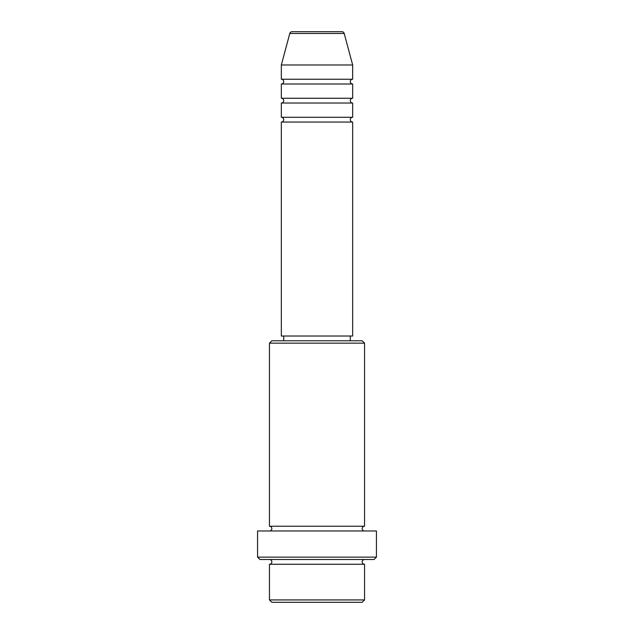 <?xml version="1.0" encoding="UTF-8"?>
<svg xmlns="http://www.w3.org/2000/svg" width="634" height="634" viewBox="0 0 634 634"><rect width="100%" height="100%" fill="white"/><g stroke="black" fill="none" stroke-linecap="round" stroke-linejoin="round"><path stroke-width="0.95" d="M344.214 33.459L289.786 33.459A2.377 2.377 0 0 1 292.084 31.7L341.916 31.7A2.377 2.377 0 0 1 344.214 33.459L352.662 64.985L281.337 64.985L281.337 79.25A2.377 2.377 0 0 1 283.715 81.627A2.377 2.377 0 0 1 281.337 84.005L281.337 98.27A2.377 2.377 0 0 1 283.715 100.647A2.377 2.377 0 0 1 281.337 103.025L281.337 117.29A2.377 2.377 0 0 1 283.715 119.668A2.377 2.377 0 0 1 281.337 122.045L281.337 336.02L352.662 336.02L352.662 122.045L281.337 122.045M352.662 64.985L352.662 79.25A2.377 2.377 0 0 0 350.285 81.627A2.377 2.377 0 0 0 352.662 84.005L352.662 98.27A2.377 2.377 0 0 0 350.285 100.647A2.377 2.377 0 0 0 352.662 103.025L352.662 117.29A2.377 2.377 0 0 0 350.285 119.668A2.377 2.377 0 0 0 352.662 122.045M362.173 602.3L271.827 602.3L269.45 599.923L364.55 599.923L362.173 602.3M269.45 343.152L271.827 340.775L362.173 340.775L364.55 343.152L269.45 343.152L269.45 526.22A2.377 2.377 0 0 1 271.827 528.597A2.377 2.377 0 0 1 269.45 530.975M374.06 559.505L259.94 559.505L257.562 557.127L376.438 557.127L374.06 559.505M269.45 559.505A2.377 2.377 0 0 1 271.827 561.882A2.377 2.377 0 0 1 269.45 564.26L269.45 599.923M364.55 559.505A2.377 2.377 0 0 0 362.173 561.882A2.377 2.377 0 0 0 364.55 564.26L269.45 564.26M364.55 343.152L364.55 526.22A2.377 2.377 0 0 0 362.173 528.597A2.377 2.377 0 0 0 364.55 530.975M352.662 103.025L281.337 103.025M352.662 117.29L281.337 117.29M283.715 336.02L283.715 340.775M350.285 336.02L350.285 340.775M364.55 526.22L269.45 526.22M376.438 557.127L376.438 530.975L257.562 530.975L257.562 557.127M364.55 564.26L364.55 599.923M289.786 33.459L281.337 64.985M352.662 79.25L281.337 79.25M352.662 84.005L281.337 84.005M352.662 98.27L281.337 98.27"/></g></svg>
